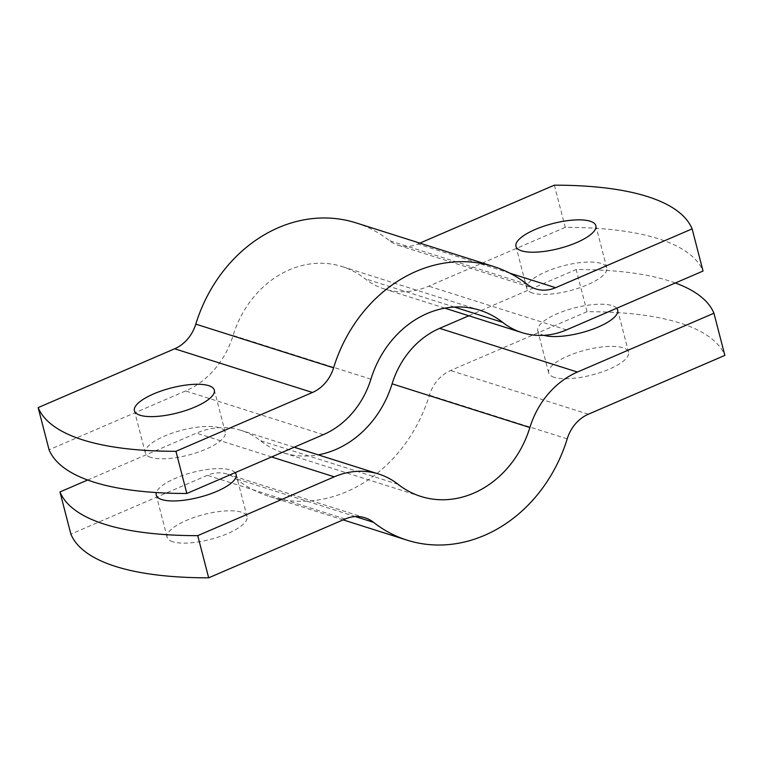 <?xml version="1.0" encoding="UTF-8"?>
<svg xmlns="http://www.w3.org/2000/svg" width="763" height="763" viewBox="0 0 763 763"><rect width="100%" height="100%" fill="white"/><g stroke="black" fill="none" stroke-linecap="round" stroke-linejoin="round"><path stroke-width="0.57" stroke-dasharray="3.81 2.86" d="M675.341 282.987A339.277 105.79 -14.5 0 0 576.16 269.52L587.062 311.695A339.277 105.79 165.5 0 1 724.85 355.396M616.695 308.252A41.259 12.866 -14.5 0 0 612.06 305.591A41.259 12.866 -14.5 0 0 565.45 310.617A41.259 12.866 -14.5 0 0 537.772 330.713A41.259 12.866 -14.5 0 0 543.38 335.176A41.259 12.866 -14.5 0 0 543.885 335.329M554.291 377.351A41.259 12.866 165.5 0 1 548.683 372.888A41.259 12.866 165.5 0 1 576.361 352.792A41.259 12.866 165.5 0 1 622.97 347.766A41.259 12.866 165.5 0 1 628.578 352.229A41.259 12.866 165.5 0 1 600.901 372.325A41.259 12.866 165.5 0 1 554.291 377.351M235.157 472.659A41.259 12.866 -14.5 0 0 230.521 469.998A41.259 12.866 -14.5 0 0 187.622 473.833A41.259 12.866 -14.5 0 0 156.358 492.555M172.753 541.759A41.259 12.866 165.5 0 1 167.145 537.295A41.259 12.866 165.5 0 1 194.823 517.2A41.259 12.866 165.5 0 1 241.432 512.173A41.259 12.866 165.5 0 1 247.04 516.637A41.259 12.866 165.5 0 1 219.362 536.732A41.259 12.866 165.5 0 1 172.753 541.759M587.062 311.695L450.551 370.522A36.681 31.207 107.6 0 0 429.416 395.177A143.501 122.099 -72.4 0 1 269.215 496.436A143.501 122.099 -72.4 0 1 235.748 478.63A36.681 31.207 107.6 0 0 227.202 474.081A36.681 31.207 107.6 0 0 207.383 475.301L70.873 534.129M87.659 480.013L196.472 433.126A82.528 70.215 -72.4 0 1 241.06 430.38A82.528 70.215 -72.4 0 1 260.307 440.613A97.654 83.091 107.6 0 0 283.083 452.736A97.654 83.091 107.6 0 0 318.19 454.843M468.816 315.777L576.16 269.52M554.339 185.171L565.249 227.345A339.277 105.79 165.5 0 1 703.038 271.046M150.94 457.409A41.259 12.866 165.5 0 1 145.332 452.945A41.259 12.866 165.5 0 1 173.01 432.85A41.259 12.866 165.5 0 1 219.62 427.824A41.259 12.866 165.5 0 1 225.228 432.287A41.259 12.866 165.5 0 1 197.55 452.383A41.259 12.866 165.5 0 1 150.94 457.409M532.479 293.002A41.259 12.866 165.5 0 1 526.871 288.538A41.259 12.866 165.5 0 1 554.548 268.442A41.259 12.866 165.5 0 1 601.158 263.416A41.259 12.866 165.5 0 1 606.766 267.88A41.259 12.866 165.5 0 1 579.088 287.975A41.259 12.866 165.5 0 1 532.479 293.002M565.249 227.345L428.739 286.173A82.528 70.215 -72.4 0 1 384.151 288.919A82.528 70.215 -72.4 0 1 364.905 278.676A97.654 83.091 107.6 0 0 342.129 266.564A97.654 83.091 107.6 0 0 233.116 335.472A82.528 70.215 -72.4 0 1 185.571 390.952L49.061 449.779M355.997 222.863A143.501 122.099 -72.4 0 1 389.464 240.669A36.681 31.207 107.6 0 0 398.019 245.219A36.681 31.207 107.6 0 0 417.828 243.998L419.86 243.12M567.205 438.878L429.416 395.177M588.34 414.223L450.551 370.522M355.367 516.57L235.748 478.63M345.172 519.002L207.383 475.301M271.609 456.961L196.472 433.126M398.095 484.324L260.307 440.613M566.528 329.874L428.739 286.173M454.328 307.041L364.905 278.676M370.904 379.173L233.116 335.472M323.359 434.652L185.571 390.952M527.252 284.37L389.464 240.669M509.846 273.183L417.828 243.998M548.683 372.888L537.772 330.713M167.145 537.295L156.234 495.12M343.14 519.88L269.215 496.436M364.981 517.781L227.202 474.081M294.184 447.223L241.06 430.38M420.871 496.436L283.083 452.736M247.04 516.637L236.129 474.462M628.578 352.229L617.668 310.055M145.332 452.945L134.422 410.771M526.871 288.538L515.96 246.363M444.81 308.157L384.151 288.919M479.917 310.264L342.129 266.564M535.798 288.919L398.019 245.219M606.766 267.88L595.855 225.705M225.228 432.287L214.317 390.112"/><path stroke-width="1.14" d="M208.661 577.829A339.277 105.79 165.5 0 1 70.873 534.129L59.962 491.954A339.277 105.79 -14.5 0 0 197.751 535.655L208.661 577.829L345.172 519.002A36.681 31.207 107.6 0 1 364.981 517.781A36.681 31.207 107.6 0 1 373.536 522.331A143.501 122.099 -72.4 0 0 407.003 540.137A143.501 122.099 -72.4 0 0 567.205 438.878A36.681 31.207 107.6 0 1 588.34 414.223L724.85 355.396L713.939 313.221A339.277 105.79 -14.5 0 0 675.341 282.987M156.358 492.555A41.259 12.866 -14.5 0 0 156.234 495.12A41.259 12.866 -14.5 0 0 161.842 499.584A41.259 12.866 -14.5 0 0 208.452 494.558A41.259 12.866 -14.5 0 0 236.129 474.462A41.259 12.866 -14.5 0 0 235.157 472.659M197.751 535.655L334.261 476.827A82.528 70.215 -72.4 0 1 378.849 474.081A82.528 70.215 -72.4 0 1 398.095 484.324A97.654 83.091 107.6 0 0 420.871 496.436A97.654 83.091 107.6 0 0 529.884 427.528A82.528 70.215 -72.4 0 1 577.429 372.048L713.939 313.221M318.19 454.843A97.654 83.091 107.6 0 0 392.096 383.827A82.528 70.215 -72.4 0 1 439.641 328.348L468.816 315.777M59.962 491.954L87.659 480.013M543.885 335.329A41.259 12.866 -14.5 0 0 590.448 329.998A41.259 12.866 -14.5 0 0 617.668 310.055A41.259 12.866 -14.5 0 0 616.695 308.252M692.127 228.871L703.038 271.046L566.528 329.874A82.528 70.215 -72.4 0 1 521.94 332.62A82.528 70.215 -72.4 0 1 502.693 322.387A97.654 83.091 107.6 0 0 479.917 310.264A97.654 83.091 107.6 0 0 370.904 379.173A82.528 70.215 -72.4 0 1 323.359 434.652L186.84 493.48L175.938 451.305L312.449 392.478A36.681 31.207 107.6 0 0 333.584 367.823A143.501 122.099 -72.4 0 1 493.785 266.564A143.501 122.099 -72.4 0 1 527.252 284.37A36.681 31.207 107.6 0 0 535.798 288.919A36.681 31.207 107.6 0 0 555.617 287.699L692.127 228.871A339.277 105.79 -14.5 0 0 554.339 185.171L419.86 243.12M186.84 493.48A339.277 105.79 165.5 0 1 49.061 449.779L38.15 407.604A339.277 105.79 -14.5 0 0 175.938 451.305M208.709 385.649A41.259 12.866 -14.5 0 0 162.099 390.675A41.259 12.866 -14.5 0 0 134.422 410.771A41.259 12.866 -14.5 0 0 140.03 415.234A41.259 12.866 -14.5 0 0 186.639 410.208A41.259 12.866 -14.5 0 0 214.317 390.112A41.259 12.866 -14.5 0 0 208.709 385.649M590.247 221.241A41.259 12.866 -14.5 0 0 543.638 226.268A41.259 12.866 -14.5 0 0 515.96 246.363A41.259 12.866 -14.5 0 0 521.568 250.827A41.259 12.866 -14.5 0 0 568.177 245.8A41.259 12.866 -14.5 0 0 595.855 225.705A41.259 12.866 -14.5 0 0 590.247 221.241M38.15 407.604L174.66 348.777A36.681 31.207 107.6 0 0 195.795 324.122A143.501 122.099 -72.4 0 1 355.997 222.863L493.785 266.564M373.536 522.331L355.367 516.57M334.261 476.827L271.609 456.961M529.884 427.528L392.096 383.827M577.429 372.048L439.641 328.348M502.693 322.387L454.328 307.041M333.584 367.823L195.795 324.122M312.449 392.478L174.66 348.777M555.617 287.699L509.846 273.183M407.003 540.137L343.14 519.88M378.849 474.081L294.184 447.223M521.94 332.62L444.81 308.157"/></g></svg>
